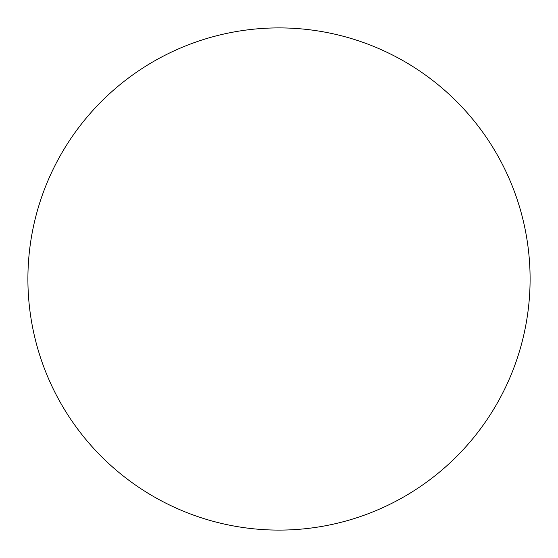 <?xml version="1.0" encoding="UTF-8"?>
<svg xmlns="http://www.w3.org/2000/svg" width="558" height="558" viewBox="0 0 558 558"><rect width="100%" height="100%" fill="white"/><g stroke="black" fill="none" stroke-linecap="round" stroke-linejoin="round"><path stroke-width="0.84" d="M279 27.9A251.1 251.1 0 0 1 530.1 279A251.1 251.1 0 0 1 279 530.1A251.1 251.1 0 0 1 27.9 279A251.1 251.1 0 0 1 279 27.9M27.9 279A251.1 251.1 0 0 0 279 530.1A251.1 251.1 0 0 0 530.1 279A251.1 251.1 0 0 0 279 27.9A251.1 251.1 0 0 0 27.9 279"/></g></svg>
